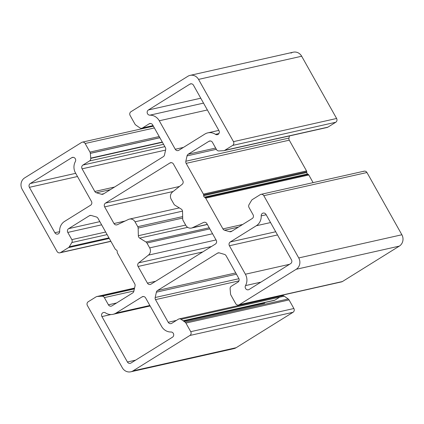 <?xml version="1.0" encoding="UTF-8"?>
<svg xmlns="http://www.w3.org/2000/svg" width="424" height="424" viewBox="0 0 424 424"><rect width="100%" height="100%" fill="white"/><g stroke="black" fill="none" stroke-linecap="round" stroke-linejoin="round"><path stroke-width="0.64" d="M146.937 243.01L149.672 247.881L212.562 233.751L149.672 247.881A5.57 5.157 77.3 0 1 148.427 255.131L216.033 239.942L148.427 255.131L138.701 262.843A2.788 2.576 -102.7 0 0 138.081 266.468L147.425 283.121A2.788 2.576 -102.7 0 0 150.986 284.159L215.376 244.07A2.788 2.576 -102.7 0 0 216.229 240.286L206.88 223.633A2.788 2.576 -102.7 0 0 203.568 222.462L192.464 227.714A5.57 5.157 77.3 0 1 191.468 228.054A5.57 5.157 77.3 0 1 185.834 225.367L183.099 220.496A2.788 2.576 77.3 0 1 182.718 219.107L182.527 211.459A2.788 2.576 -102.7 0 0 181.175 209.048L174.905 205.179A2.788 2.576 77.3 0 1 173.935 204.156L171.201 199.285A5.57 5.157 77.3 0 1 172.446 192.04L182.166 184.323A2.788 2.576 -102.7 0 0 182.792 180.698L173.442 164.046A2.788 2.576 -102.7 0 0 169.886 163.007L105.497 203.096A2.788 2.576 -102.7 0 0 104.643 206.88L113.987 223.533A2.788 2.576 -102.7 0 0 117.305 224.709L128.408 219.457A5.57 5.157 77.3 0 1 129.405 219.113A5.57 5.157 77.3 0 1 135.033 221.805L182.5 211.141L135.033 221.805L137.768 226.676A2.788 2.576 77.3 0 1 138.15 228.064L182.691 218.058L138.15 228.064L138.346 235.712L185.675 225.08L138.346 235.712A2.788 2.576 -102.7 0 0 139.697 238.124L187.678 227.344L139.697 238.124L145.962 241.987A2.788 2.576 77.3 0 1 146.937 243.01L209.827 228.881L146.937 243.01A2.788 2.576 -102.7 0 0 145.962 241.987L209.207 227.778L145.962 241.987L139.697 238.124A2.788 2.576 77.3 0 1 138.346 235.712L138.15 228.064A2.788 2.576 -102.7 0 0 137.768 226.676L182.659 216.59L137.768 226.676L135.033 221.805A5.57 5.157 -102.7 0 0 128.408 219.457L117.305 224.709A2.788 2.576 77.3 0 1 113.987 223.533L125.027 221.058L113.987 223.533L104.643 206.88L173.13 191.494L104.643 206.88A2.788 2.576 77.3 0 1 105.497 203.096L179.447 186.481L105.497 203.096L169.886 163.007L171.429 162.662L169.886 163.007A2.788 2.576 77.3 0 1 173.442 164.046L182.792 180.698A2.788 2.576 77.3 0 1 182.166 184.323L172.446 192.04A5.57 5.157 -102.7 0 0 171.201 199.285L173.935 204.156A2.788 2.576 -102.7 0 0 174.905 205.179L181.175 209.048A2.788 2.576 77.3 0 1 182.527 211.459L182.718 219.107A2.788 2.576 -102.7 0 0 183.099 220.496L185.834 225.367A5.57 5.157 -102.7 0 0 192.464 227.714L207.299 224.381L192.464 227.714L203.568 222.462A2.788 2.576 77.3 0 1 206.88 223.633L216.229 240.286A2.788 2.576 77.3 0 1 215.376 244.07L150.986 284.159A2.788 2.576 77.3 0 1 147.425 283.121L155.608 281.282L147.425 283.121L138.081 266.468L202.73 251.946L138.081 266.468A2.788 2.576 77.3 0 1 138.701 262.843L211.486 246.492L138.701 262.843L148.427 255.131A5.57 5.157 -102.7 0 0 149.672 247.881L146.937 243.01M245.523 285.596A2.788 2.576 -102.7 0 0 249.116 289.481L290.626 263.633A2.788 2.576 -102.7 0 0 291.479 259.848L265.991 214.433A2.788 2.576 -102.7 0 0 261.2 215.864L266.171 214.751L261.2 215.864A11.141 10.309 77.3 0 1 256.281 225.764L270.554 222.558L256.281 225.764L230.264 241.966L275.711 231.753L230.264 241.966A2.788 2.576 -102.7 0 0 229.411 245.75L277.503 234.949L229.411 245.75L245.39 274.222L289.566 264.295L245.39 274.222A11.141 10.309 77.3 0 1 245.523 285.596L260.903 282.14L245.523 285.596A11.141 10.309 -102.7 0 0 245.39 274.222L229.411 245.75A2.788 2.576 77.3 0 1 230.264 241.966L256.281 225.764A11.141 10.309 -102.7 0 0 261.2 215.864A2.788 2.576 77.3 0 1 265.991 214.433L291.479 259.848A2.788 2.576 77.3 0 1 290.626 263.633L249.116 289.481A2.788 2.576 77.3 0 1 245.523 285.596M218.917 133.539L215.44 134.318A2.788 2.576 -102.7 0 0 218.09 134.376A2.788 2.576 77.3 0 1 215.44 134.318L218.917 133.539M218.943 130.592L193.455 85.176A2.788 2.576 -102.7 0 0 189.899 84.138L191.441 83.788L189.899 84.138L148.384 109.98L200.769 98.209L148.384 109.98A2.788 2.576 -102.7 0 0 149.884 115.169L203.525 103.117L149.884 115.169A11.141 10.309 77.3 0 1 159.281 120.776L207.373 109.975L159.281 120.776L175.255 149.248L183.438 147.409L175.255 149.248A2.788 2.576 -102.7 0 0 178.817 150.287L204.834 134.085A11.141 10.309 77.3 0 1 207.808 132.866A11.141 10.309 77.3 0 1 215.44 134.318A11.141 10.309 -102.7 0 0 204.834 134.085L178.817 150.287A2.788 2.576 77.3 0 1 175.255 149.248L159.281 120.776A11.141 10.309 -102.7 0 0 149.884 115.169A2.788 2.576 77.3 0 1 148.384 109.98L189.899 84.138A2.788 2.576 77.3 0 1 193.455 85.176L218.943 130.592A2.788 2.576 77.3 0 1 218.09 134.376A2.788 2.576 -102.7 0 0 218.943 130.592M75.35 161.571A2.788 2.576 -102.7 0 0 71.757 157.691L73.299 157.341L71.757 157.691L30.242 183.534L75.695 173.326L30.242 183.534A2.788 2.576 -102.7 0 0 29.394 187.318L77.486 176.517L29.394 187.318L54.882 232.739L59.667 231.663L54.882 232.739A2.788 2.576 -102.7 0 0 58.438 233.778A2.788 2.576 77.3 0 1 54.882 232.739L29.394 187.318A2.788 2.576 77.3 0 1 30.242 183.534L71.757 157.691A2.788 2.576 77.3 0 1 75.35 161.571A11.141 10.309 -102.7 0 0 75.483 172.95A11.141 10.309 77.3 0 1 75.35 161.571M162.286 142.04L90.725 158.12L162.286 142.04M59.667 231.303A11.141 10.309 77.3 0 1 64.586 221.402L90.609 205.205A2.788 2.576 -102.7 0 0 91.457 201.416L75.483 172.95L91.457 201.416A2.788 2.576 77.3 0 1 90.609 205.205L64.586 221.402A11.141 10.309 -102.7 0 0 59.667 231.303A2.788 2.576 77.3 0 1 58.438 233.778A2.788 2.576 -102.7 0 0 59.667 231.303M105.428 312.848A2.788 2.576 -102.7 0 0 101.93 316.574L111.008 314.539L101.93 316.574L127.412 361.995L135.595 360.156L127.412 361.995A2.788 2.576 -102.7 0 0 130.974 363.034L172.489 337.191A2.788 2.576 -102.7 0 0 170.989 332.003A11.141 10.309 77.3 0 1 161.592 326.39L145.618 297.924A2.788 2.576 -102.7 0 0 142.056 296.885L143.603 296.535L142.056 296.885L116.033 313.082L149.858 305.487L116.033 313.082A11.141 10.309 77.3 0 1 113.06 314.306A11.141 10.309 77.3 0 1 105.428 312.848A11.141 10.309 -102.7 0 0 116.033 313.082L142.056 296.885A2.788 2.576 77.3 0 1 145.618 297.924L161.592 326.39A11.141 10.309 -102.7 0 0 170.989 332.003A2.788 2.576 77.3 0 1 172.489 337.191L130.974 363.034A2.788 2.576 77.3 0 1 127.412 361.995L101.93 316.574A2.788 2.576 77.3 0 1 105.428 312.848M183.968 321.366L264.719 303.224L183.968 321.366M264.396 302.641L264.719 303.224L264.396 302.641M117.464 253.064A1.669 1.548 77.3 0 1 117.241 252.238A1.669 1.548 -102.7 0 0 117.464 253.064L134.726 283.82L117.464 253.064M135.039 285.93A2.788 2.576 -102.7 0 0 134.726 283.82A2.788 2.576 77.3 0 1 135.039 285.93L133.836 291.283L135.039 285.93M132.67 292.958A2.788 2.576 -102.7 0 0 133.836 291.283A2.788 2.576 77.3 0 1 132.67 292.958L111.973 305.847L132.67 292.958M108.417 304.808A2.788 2.576 -102.7 0 0 111.973 305.847A2.788 2.576 77.3 0 1 108.417 304.808L116.595 302.969L108.417 304.808L104.378 297.611L108.417 304.808M133.899 290.981L104.378 297.611L133.899 290.981M101.945 296.212A2.788 2.576 77.3 0 1 104.378 297.611A2.788 2.576 -102.7 0 0 101.945 296.212L134.36 288.93L101.945 296.212L97.234 296.487L134.551 288.103L97.234 296.487A2.788 2.576 -102.7 0 0 96.105 296.842A2.788 2.576 77.3 0 1 97.234 296.487M134.525 288.214L97.865 296.45L134.525 288.214M88.245 301.74L96.105 296.842L88.245 301.74A2.788 2.576 -102.7 0 0 87.392 305.524A2.788 2.576 77.3 0 1 88.245 301.74M122.324 367.767L87.392 305.524L122.324 367.767A8.358 7.733 -102.7 0 0 132.998 370.889A8.358 7.733 77.3 0 1 130.772 371.806A8.358 7.733 77.3 0 1 122.324 367.767M130.772 371.806L233.9 348.634A8.358 7.733 -102.7 0 0 236.131 347.717L132.998 370.889L236.131 347.717L293.021 312.297L189.894 335.469L132.998 370.889L189.894 335.469L293.021 312.297A2.788 2.576 -102.7 0 0 293.874 308.513L190.747 331.679A2.788 2.576 77.3 0 1 189.894 335.469A2.788 2.576 -102.7 0 0 190.747 331.679L293.874 308.513L289.051 299.911L185.919 323.083L190.747 331.679L185.919 323.083L289.051 299.911A2.788 2.576 -102.7 0 0 288.209 298.978L185.081 322.15A2.788 2.576 77.3 0 1 185.919 323.083A2.788 2.576 -102.7 0 0 185.081 322.15L288.209 298.978A2.788 2.576 77.3 0 1 289.051 299.911L293.874 308.513A2.788 2.576 77.3 0 1 293.021 312.297L236.131 347.717A8.358 7.733 77.3 0 1 231.493 348.761M281.472 296.047A2.788 2.576 77.3 0 1 284.191 296.153L181.064 319.325L284.191 296.153A2.788 2.576 -102.7 0 0 282.214 295.745L179.087 318.912A2.788 2.576 77.3 0 1 181.064 319.325A2.788 2.576 -102.7 0 0 178.34 319.219A2.788 2.576 77.3 0 1 179.087 318.912M171.768 323.311L178.34 319.219L171.768 323.311A2.788 2.576 77.3 0 1 168.206 322.272A2.788 2.576 -102.7 0 0 171.768 323.311M273.348 300.489A2.788 2.576 -102.7 0 0 274.895 300.144L279.67 297.171L274.895 300.144L183.11 320.761L274.895 300.144A2.788 2.576 77.3 0 1 274.153 300.446L183.258 320.867M176.389 320.433L168.206 322.272L176.389 320.433M155.502 299.63L168.206 322.272L155.502 299.63L238.951 280.879L155.502 299.63A2.788 2.576 77.3 0 1 155.189 297.521A2.788 2.576 -102.7 0 0 155.502 299.63M270.878 298.289L270.613 297.812L270.878 298.289M238.945 278.706L155.189 297.521L238.945 278.706M156.392 292.168L155.189 297.521L156.392 292.168L236.438 274.185L156.392 292.168A2.788 2.576 77.3 0 1 157.553 290.488A2.788 2.576 -102.7 0 0 156.392 292.168M235.733 272.924L157.553 290.488L235.733 272.924M217.475 253.186L157.553 290.488L217.475 253.186L219.017 252.837L217.475 253.186A2.788 2.576 77.3 0 1 219.431 252.921A2.788 2.576 -102.7 0 0 217.475 253.186M224.46 254.389L219.431 252.921L224.46 254.389A2.788 2.576 77.3 0 1 226.066 255.693A2.788 2.576 -102.7 0 0 224.46 254.389M238.77 278.34L226.066 255.693L238.77 278.34A2.788 2.576 77.3 0 1 237.922 282.124A2.788 2.576 -102.7 0 0 238.77 278.34M231.345 286.221L237.922 282.124L231.345 286.221A2.788 2.576 -102.7 0 0 230.121 288.781A2.788 2.576 77.3 0 1 231.345 286.221M230.905 295.078A2.788 2.576 77.3 0 1 230.534 293.853A2.788 2.576 -102.7 0 0 230.905 295.078L235.728 303.674L230.905 295.078M239.29 304.713A2.788 2.576 77.3 0 1 235.728 303.674A2.788 2.576 -102.7 0 0 239.29 304.713L342.417 281.541L239.29 304.713L296.18 269.293L239.29 304.713M238.548 305.02L341.675 281.849A2.788 2.576 -102.7 0 0 342.417 281.541L399.313 246.121L296.18 269.293L399.313 246.121A8.358 7.733 -102.7 0 0 401.867 234.763L298.735 257.935A8.358 7.733 77.3 0 1 296.18 269.293A8.358 7.733 -102.7 0 0 298.735 257.935L401.867 234.763L366.935 172.52L263.808 195.687L298.735 257.935L263.808 195.687L366.935 172.52A2.788 2.576 -102.7 0 0 364.121 171.174L260.988 194.346A2.788 2.576 77.3 0 1 263.808 195.687A2.788 2.576 -102.7 0 0 260.246 194.648A2.788 2.576 77.3 0 1 260.988 194.346M252.386 199.545L260.246 194.648L252.386 199.545A2.788 2.576 -102.7 0 0 251.543 200.409A2.788 2.576 77.3 0 1 252.386 199.545M249.036 207.548A2.788 2.576 77.3 0 1 249.042 204.633A2.788 2.576 -102.7 0 0 249.036 207.548L253.075 214.74L249.036 207.548M252.222 218.53A2.788 2.576 -102.7 0 0 253.075 214.74A2.788 2.576 77.3 0 1 252.222 218.53L231.525 231.414L252.222 218.53M229.57 231.679A2.788 2.576 -102.7 0 0 231.525 231.414A2.788 2.576 77.3 0 1 229.57 231.679L231.965 231.138L229.57 231.679L224.535 230.206L229.57 231.679M238.5 227.068L224.535 230.206L238.5 227.068M222.934 228.902A2.788 2.576 -102.7 0 0 224.535 230.206A2.788 2.576 77.3 0 1 222.934 228.902L242.682 224.466L222.934 228.902L205.672 198.146L222.934 228.902M313.103 182.638L308.805 174.98L205.672 198.146L308.805 174.98A1.669 1.548 -102.7 0 0 308.221 174.375L205.094 197.542A1.669 1.548 77.3 0 1 205.672 198.146A1.669 1.548 -102.7 0 0 205.094 197.542L308.221 174.375A1.669 1.548 77.3 0 1 308.805 174.98L313.103 182.638M307.586 173.978L204.458 197.149L307.586 173.978A1.669 1.548 77.3 0 1 306.78 172.536L203.647 195.703A1.669 1.548 -102.7 0 0 204.458 197.149A1.669 1.548 77.3 0 1 203.647 195.703L306.78 172.536A1.669 1.548 -102.7 0 0 307.586 173.978L308.221 174.375M306.759 171.762L203.631 194.929L306.759 171.762A1.669 1.548 -102.7 0 0 306.536 170.936L203.403 194.107A1.669 1.548 77.3 0 1 203.631 194.929A1.669 1.548 -102.7 0 0 203.403 194.107L306.536 170.936L289.274 140.18L186.147 163.351L203.403 194.107L186.147 163.351L289.274 140.18A2.788 2.576 77.3 0 1 288.961 138.07L185.834 161.242A2.788 2.576 -102.7 0 0 186.147 163.351A2.788 2.576 77.3 0 1 185.834 161.242L288.961 138.07L289.444 135.934L288.961 138.07A2.788 2.576 -102.7 0 0 289.274 140.18L306.536 170.936A1.669 1.548 77.3 0 1 306.759 171.762L306.78 172.536M187.037 155.889L185.834 161.242L187.037 155.889L216.351 149.301L187.037 155.889A2.788 2.576 77.3 0 1 188.198 154.209A2.788 2.576 -102.7 0 0 187.037 155.889M215.646 148.045L188.198 154.209L215.646 148.045M208.899 141.325L188.198 154.209L208.899 141.325L210.442 140.975L208.899 141.325A2.788 2.576 77.3 0 1 212.456 142.363A2.788 2.576 -102.7 0 0 208.899 141.325M216.494 149.555L212.456 142.363L216.494 149.555A2.788 2.576 -102.7 0 0 218.922 150.955A2.788 2.576 77.3 0 1 216.494 149.555M223.639 150.684L218.922 150.955L223.639 150.684A2.788 2.576 -102.7 0 0 224.768 150.324A2.788 2.576 77.3 0 1 223.639 150.684M224.026 150.631L327.153 127.46A2.788 2.576 -102.7 0 0 327.895 127.158L224.768 150.324L327.895 127.158L335.755 122.26L232.628 145.432L224.768 150.324L232.628 145.432L335.755 122.26A2.788 2.576 -102.7 0 0 336.608 118.476L233.476 141.648A2.788 2.576 77.3 0 1 232.628 145.432A2.788 2.576 -102.7 0 0 233.476 141.648L336.608 118.476L301.676 56.233L198.549 79.399L233.476 141.648L198.549 79.399L301.676 56.233A8.358 7.733 -102.7 0 0 293.228 52.194L190.1 75.366A8.358 7.733 77.3 0 1 198.549 79.399A8.358 7.733 -102.7 0 0 187.869 76.283A8.358 7.733 77.3 0 1 190.1 75.366M130.979 111.703L187.869 76.283L130.979 111.703A2.788 2.576 -102.7 0 0 130.126 115.487A2.788 2.576 77.3 0 1 130.979 111.703M134.949 124.089L130.126 115.487L134.949 124.089A2.788 2.576 -102.7 0 0 135.791 125.022A2.788 2.576 77.3 0 1 134.949 124.089M142.528 127.953A2.788 2.576 77.3 0 1 139.809 127.847A2.788 2.576 -102.7 0 0 142.528 127.953L153.053 125.589L142.528 127.953L149.105 123.856L142.528 127.953M150.653 123.511L149.105 123.856L150.653 123.511M152.667 124.895A2.788 2.576 -102.7 0 0 149.105 123.856A2.788 2.576 77.3 0 1 152.667 124.895L165.371 147.541L152.667 124.895M165.683 149.651A2.788 2.576 -102.7 0 0 165.371 147.541A2.788 2.576 77.3 0 1 165.683 149.651L164.48 155.004L165.683 149.651M163.314 156.679A2.788 2.576 -102.7 0 0 164.48 155.004A2.788 2.576 77.3 0 1 163.314 156.679L103.398 193.985L163.314 156.679M101.442 194.25A2.788 2.576 -102.7 0 0 103.398 193.985A2.788 2.576 77.3 0 1 101.442 194.25L103.838 193.71L101.442 194.25L96.407 192.777L101.442 194.25M110.378 189.639L96.407 192.777L110.378 189.639M94.806 191.473A2.788 2.576 -102.7 0 0 96.407 192.777A2.788 2.576 77.3 0 1 94.806 191.473L114.56 187.037L94.806 191.473L82.097 168.832L94.806 191.473M165.588 150.075L82.097 168.832L165.588 150.075M82.95 165.042A2.788 2.576 -102.7 0 0 82.097 168.832A2.788 2.576 77.3 0 1 82.95 165.042L164.867 146.64L82.95 165.042L89.528 160.95L82.95 165.042M163.563 144.319L89.528 160.95L163.563 144.319M90.752 158.391A2.788 2.576 77.3 0 1 89.528 160.95A2.788 2.576 -102.7 0 0 90.752 158.391L162.424 142.284L90.752 158.391L90.338 153.318L159.848 137.699L90.338 153.318A2.788 2.576 -102.7 0 0 89.968 152.094A2.788 2.576 77.3 0 1 90.338 153.318M159.196 136.539L89.968 152.094L159.196 136.539M85.139 143.498L89.968 152.094L85.139 143.498L154.373 127.942L85.139 143.498A2.788 2.576 -102.7 0 0 81.583 142.459A2.788 2.576 77.3 0 1 85.139 143.498M24.687 177.879L81.583 142.459L24.687 177.879A8.358 7.733 -102.7 0 0 22.133 189.237A8.358 7.733 77.3 0 1 24.687 177.879M57.065 251.48L22.133 189.237L57.065 251.48A2.788 2.576 -102.7 0 0 60.627 252.519A2.788 2.576 77.3 0 1 57.065 251.48M110.834 241.24L60.627 252.519L110.834 241.24M68.481 247.627L60.627 252.519L68.481 247.627L109.27 238.463L68.481 247.627A2.788 2.576 -102.7 0 0 69.324 246.757A2.788 2.576 77.3 0 1 68.481 247.627M108.936 237.859L69.324 246.757L108.936 237.859M107.113 234.61L71.826 242.539L107.113 234.61M71.836 239.624A2.788 2.576 77.3 0 1 71.826 242.539A2.788 2.576 -102.7 0 0 71.836 239.624L105.661 232.023L71.836 239.624L67.798 232.426L71.836 239.624M101.622 224.826L67.798 232.426L101.622 224.826M68.651 228.642A2.788 2.576 -102.7 0 0 67.798 232.426A2.788 2.576 77.3 0 1 68.651 228.642L99.831 221.635L68.651 228.642L89.347 215.758L68.651 228.642M90.89 215.408L89.347 215.758L90.89 215.408M91.303 215.493A2.788 2.576 -102.7 0 0 89.347 215.758A2.788 2.576 77.3 0 1 91.303 215.493L96.333 216.961L91.303 215.493M97.939 218.265A2.788 2.576 -102.7 0 0 96.333 216.961A2.788 2.576 77.3 0 1 97.939 218.265L115.196 249.021L97.939 218.265M115.778 249.625A1.669 1.548 77.3 0 1 115.196 249.021A1.669 1.548 -102.7 0 0 115.778 249.625L116.409 250.017A1.669 1.548 77.3 0 1 117.22 251.459A1.669 1.548 -102.7 0 0 116.409 250.017M275.791 178.721L276.178 179.41L275.791 178.721M276.989 180.852L204.638 197.261L277.063 180.99A2.788 2.576 -102.7 0 0 277.28 181.324A2.788 2.576 77.3 0 1 277.063 180.99L276.989 180.852M291.002 53.111A8.358 7.733 77.3 0 1 301.676 56.233L336.608 118.476A2.788 2.576 77.3 0 1 335.755 122.26L327.895 127.158A2.788 2.576 77.3 0 1 326.766 127.513M363.373 171.482A2.788 2.576 77.3 0 1 366.935 172.52L401.867 234.763A8.358 7.733 77.3 0 1 399.313 246.121L342.417 281.541A2.788 2.576 77.3 0 1 340.875 281.891M284.191 296.153L288.209 298.978M117.22 251.459L117.241 252.238M185.081 322.15L181.064 319.325M230.121 288.781L230.534 293.853M251.543 200.409L249.042 204.633M205.094 197.542L204.458 197.149M203.647 195.703L203.631 194.929M135.791 125.022L139.809 127.847M69.324 246.757L71.826 242.539M207.808 132.866L218.832 130.391M90.344 153.377L159.88 137.752M113.06 314.306L150.133 305.974M96.847 296.54L134.556 288.066M141.786 128.255L153.122 125.711M82.325 142.151L153.387 126.188M59.879 252.826L110.897 241.362M129.405 219.113L179.315 207.898M191.468 228.054L207.363 224.487"/></g></svg>
